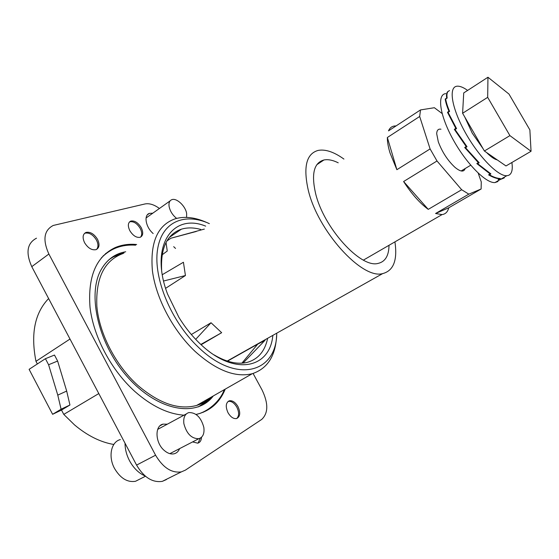 <?xml version="1.0" encoding="UTF-8"?>
<svg xmlns="http://www.w3.org/2000/svg" width="559" height="559" viewBox="0 0 559 559"><rect width="100%" height="100%" fill="white"/><g stroke="black" fill="none" stroke-linecap="round" stroke-linejoin="round"><path stroke-width="0.84" d="M61.085 409.216L52.616 414.303L29.103 369.331L45.426 358.696L48.598 364.748L57.78 395.122L61.085 409.216L69.938 405.002L61.504 410.054L63.775 414.394L74.515 424.896C87.372 435.685 100.466 442.211 113.798 444.475M61.504 410.054L52.616 414.303M48.619 298.555C34.77 312.956 30.556 333.884 35.972 361.324L37.355 363.958M36.496 238.19C27.111 243.137 25.532 252.626 31.772 266.657L136.578 465.095C143.894 477.4 152.467 482.822 162.299 481.362L166.414 479.566M159.42 208.479C154.137 204.608 149.302 203.106 144.921 203.972L53.245 225.459C43.951 230.294 42.491 239.818 48.871 254.024L155.577 455.208C163.018 467.694 171.613 473.256 181.361 471.88L185.434 470.112L261.724 419.411C268.341 413.171 268.453 403.353 262.066 389.972L253.094 373.468M152.803 213.182L149.414 213.37C143.817 214.998 145.466 226.325 152.383 232.823L153.166 233.557M167.323 424.183L163.046 424.127C154.501 425.713 155.164 443.007 164.318 450.512C167.7 453.384 170.991 454.467 174.184 453.775C176.7 453.097 178.503 451.386 179.593 448.632M200.737 229.442C193.694 227.499 187.244 227.415 181.382 229.197C167.211 234.116 160.629 247.672 161.628 269.85M214.027 354.86C226.479 362.211 237.547 364.713 247.232 362.365C258.139 359.234 264.945 351.213 267.656 338.286M205.656 226.129C172.654 212.567 149.155 245.953 167.588 294.132L178.887 317.323C185.029 327.315 192.065 336.092 199.989 343.659C233.907 376.598 269.969 368.723 272.841 335.372M209.366 223.635C184.428 212.231 161.383 221.783 157.449 250.201C153.327 278.438 171.285 321.816 198.536 347.398C237.002 384.641 276.663 372.357 276.754 333.171M207.082 222.657C195.601 217.43 185.113 216.095 175.596 218.674C157.757 224.704 150.022 242.026 152.397 270.64C155.842 298.003 172.927 330.537 195.014 351.345C216.249 370.379 235.325 377.835 252.249 373.712C267.558 368.598 275.678 355.845 276.607 335.463M123.197 253.451C104.344 260.312 95.568 278.005 96.875 306.528C99.334 333.751 115.755 365.53 137.884 385.41C159.203 403.556 178.789 410.236 196.642 405.45C201.869 403.877 206.418 401.278 210.289 397.666M136.662 244.514C128.919 243.78 121.778 244.8 115.231 247.567C96.106 256.644 87.707 276.6 90.034 307.429C93.5 336.853 111.402 370.512 135.096 391.698C151.72 406.197 168.014 414.03 183.995 415.183M196.048 414.436C209.918 411.256 219.638 402.829 225.207 389.148M48.598 364.748L57.626 361.037L66.682 391.062L69.938 405.002M45.426 358.696L54.482 355.056L57.626 361.037M63.775 414.394L98.796 393.564M70.001 339.04L35.972 361.324M96.539 249.454C98.454 247.197 98.419 244.066 96.448 240.063C93.06 234.661 89.223 232.376 84.947 233.194L84.472 233.403M97.511 239.301C94.115 233.9 90.278 231.601 86.002 232.418C82.711 234.151 82.243 237.589 84.598 242.739C88.008 248.154 91.83 250.453 96.071 249.649C99.411 247.896 99.886 244.451 97.511 239.301M140.519 237.163C142.196 235.094 142.091 232.167 140.197 228.372C137.032 223.321 133.552 221.133 129.772 221.818L129.485 221.937M141.224 227.646C138.052 222.587 134.579 220.4 130.799 221.078C127.899 222.636 127.578 225.836 129.835 230.685C133.021 235.751 136.487 237.945 140.239 237.275C143.174 235.695 143.502 232.488 141.224 227.646M228.016 412.724C230.608 417.049 233.466 418.991 236.59 418.558C240.23 416.707 240.684 412.724 237.966 406.596C235.381 402.277 232.516 400.342 229.372 400.782C225.766 402.606 225.312 406.582 228.016 412.724M192.61 441.91L197.739 443.175C200.087 442.455 201.352 440.471 201.547 437.222M200.36 438.102L198.054 443.084M228.072 401.432L228.247 401.383C231.391 400.936 234.256 402.871 236.841 407.19C239.224 412.214 239.189 415.987 236.743 418.516M435.566 213.496L468.819 194.148L481.117 189.005L448.744 207.808L435.566 213.496L442.05 214.593C445.509 214.118 447.738 211.854 448.744 207.808M403.605 181.528L437.005 160.985L461.671 189.739L428.25 209.366L403.605 181.528C411.592 193.903 419.809 203.183 428.25 209.366M387.359 137.5L419.676 116.475L430.102 148.925L396.883 169.698L387.359 137.5C387.31 141.846 388.205 147.017 390.042 153.012L396.883 169.698M442.113 113.526L434.364 107.719L420.501 109.927L388.512 130.869C389.714 128.018 391.677 126.397 394.402 125.999L396.079 125.915M481.117 189.005L481.271 181.948L478.224 173.164M419.676 116.475L420.501 109.927M437.005 160.985L430.102 148.925M468.819 194.148L461.671 189.739M465.179 168.538C463.893 172.256 460.49 171.858 454.97 167.337C447.71 160.559 442.155 152.048 438.298 141.804L436.705 133.769C436.824 130.24 438.242 128.717 440.96 129.213M139.82 479.105L135.509 481.292C127.382 482.599 120.381 478.308 114.504 468.428C107.95 456.5 111.192 441.701 120.374 439.57M183.876 423.694C183.205 417.636 184.854 413.933 188.823 412.577C196.062 412.43 201.065 417.363 203.832 427.383C204.601 433.525 202.938 437.292 198.85 438.696C191.59 438.787 186.601 433.791 183.876 423.694M463.097 104.281L462.852 108.746M464.781 117.041L472.264 133.189L482.99 148.582M486.575 152.516C490.83 156.799 494.394 159.259 497.258 159.909M487.958 77.247L463.725 92.934L462.6 113.267L487.679 97.343L509.913 135.62L531.05 151.272L529.869 129.905L508.976 94.066L487.958 77.247L487.679 97.343M462.6 113.267L484.394 151.007L509.913 135.62M484.394 151.007L505.993 165.953L531.05 151.272M145.158 475.995C138.807 473.263 133.587 468.176 129.52 460.742C126.537 454.97 125.041 449.136 125.034 443.245M175.526 248.427L173.695 246.673M231.091 358.913L229.497 359.751M162.103 254.855L167.253 251.019L166.037 242.487M394.92 241.872C397.631 260.173 393.543 270.752 382.663 273.603C362.029 279.717 317.428 230.699 308.135 189.592C303.125 166.673 306.479 153.606 318.204 150.399C325.471 149.078 334.044 151.971 343.925 159.077M389.008 245.296C388.868 255.756 385.221 261.794 378.059 263.408C360.674 268.502 323.465 227.604 315.528 193.162C311.195 173.786 313.997 162.725 323.934 159.979C328.042 159.168 332.808 160.112 338.223 162.809M166.868 240.985L170.928 238.218L204.349 229.085M265.092 340.228L243.074 363.077M227.471 361.128L257.72 344.12L241.886 363.175M165.611 288.325L185.434 275.531L163.598 281.002M185.434 275.531L183.422 262.248L162.313 274.686M196.258 231.475L170.928 238.218M201.135 344.728L221.664 332.696L200.835 344.449M191.346 334.52L211.036 322.746L195.699 339.355M221.664 332.696L211.036 322.746M261.626 343.883L264.652 340.585L257.72 344.12M449.513 90.551L448.059 91.501C446.983 92.612 446.683 94.799 447.158 98.056L445.684 99.013C446.173 102.311 447.473 106.441 449.583 111.402L448.08 112.366L456.563 128.584L455.047 129.534L467.024 146.737L465.493 147.674L479.175 162.739L477.638 163.654L490.907 173.891L489.384 174.785C493.555 177.182 497.196 178.426 500.319 178.517L498.81 179.397L500.64 179.292L504.337 177.825M511.883 162.508C512.917 169.566 511.834 173.842 508.627 175.337L506.789 175.722C497.985 176.441 478.308 156.213 464.955 131.931C451.49 107.663 448.353 86.827 457.059 86.205L457.381 86.177C460.12 86.065 463.53 87.477 467.61 90.418M465.493 147.674L466.555 146.158L466.206 146.556L454.313 129.346L455.333 128.703L456.074 128.891L455.333 128.696L455.83 128.388L447.466 112.247L448.961 111.283C446.9 106.357 445.649 102.276 445.209 99.034L446.683 98.07C446.257 94.869 446.599 92.745 447.717 91.697L449.184 90.768M456.542 128.598L455.83 128.388M448.835 111.877L448.479 111.597L448.835 111.877M448.297 112.876L447.466 112.247M477.631 163.074L477.638 163.654M449.317 111.569L448.961 111.283M445.789 99.684L445.209 99.034M497.957 181.521L494.967 182.576C485.953 183.443 466.213 163.494 453.007 139.373C439.688 115.259 436.845 94.394 445.747 93.605M503.89 178.083L500.193 179.551L498.104 179.649L499.613 178.768C496.455 178.614 492.779 177.308 488.587 174.855L490.117 173.954L476.806 163.563L478.336 162.648L464.683 147.492L465.717 146.863M466.206 146.556L465.71 146.856M455.075 129.52L454.313 129.346M489.887 173.283L490.117 173.954M478.294 161.9L478.336 162.648M176.616 218.394C172.598 215.152 170.09 211.19 169.104 206.509C168.601 202.896 169.503 200.618 171.809 199.675C176.595 197.662 185.567 206.096 186.643 213.51L186.587 217.388M136.578 465.095L155.577 455.208M31.772 266.657L48.871 254.024M203.28 412.256L207.13 409.95M200.038 413.422L202.099 412.493M104.722 254.666L103.031 256.036M202.735 404.933L211.735 396.834M124.119 252.836L111.695 257.524M198.396 406.882L208.793 399.769L211.197 397.142L208.793 399.769M123.651 253.15C117.935 254.303 112.827 256.679 108.327 260.291M109.641 251.082L105.525 253.667M57.78 395.122L66.682 391.062M147.352 214.845L149.414 213.37M160.07 425.734L163.046 424.127M169.335 237.428L181.382 229.197M252.249 373.712L196.642 405.45M105.49 253.695L109.599 251.11M113.288 249.104L115.231 247.567M162.299 481.362L181.361 471.88M84.947 233.194L86.002 232.418M129.772 221.818L130.799 221.078M229.372 400.782L228.247 401.383M442.05 214.593L363.434 260.096M196.964 414.24C206.963 412.004 219.757 402.124 224.292 389.672M135.683 245.163C121.911 244.241 110.451 248.503 101.312 257.944M125.719 251.774C115.42 253.486 107.342 259.243 101.5 269.047C86.533 293.768 98.384 345.79 129.227 378.869C160.056 412.144 197.558 417.077 213.252 395.975M145.452 476.24L135.509 481.292M198.85 438.696L169.859 453.649M186.294 413.946L157.694 429.382M470.713 165.219L461.133 170.963M323.934 159.979L316.834 164.688M382.663 273.603L227.206 361.044M506.789 175.722L500.64 179.292M500.193 179.551L494.967 182.576M170.062 200.919L146.074 217.968"/></g></svg>
